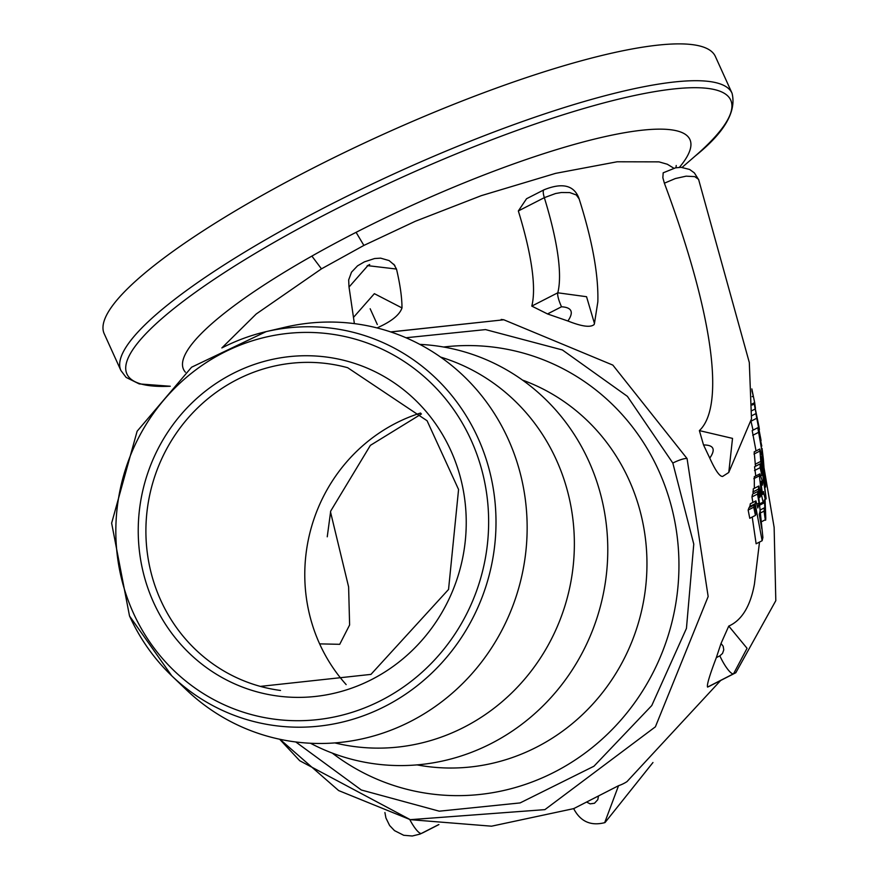 <?xml version="1.0" encoding="UTF-8"?>
<svg xmlns="http://www.w3.org/2000/svg" width="880" height="880" viewBox="0 0 880 880"><rect width="100%" height="100%" fill="white"/><g stroke="black" fill="none" stroke-linecap="round" stroke-linejoin="round"><path stroke-width="1.32" d="M221.859 347.93L256.223 313.984L321.464 268.851L363.88 245.421L415.294 221.287L481.327 195.646L555.599 173.36L617.155 161.777L658.966 161.865L667.315 164.241L673.849 168.234M185.405 372.185A278.036 54.912 -24.4 0 1 311.883 256.091A278.036 54.912 -24.4 0 1 356.092 232.331A278.036 54.912 -24.4 0 1 614.603 134.585A278.036 54.912 -24.4 0 1 679.415 167.343M393.778 264.22L396.495 269.049A208.582 47.278 -117.1 0 1 401.995 307.934C399.663 314.732 391.864 321.156 378.598 327.206L377.135 327.943M279.961 739.299L338.646 790.57L410.278 819.665L544.896 809.633L655.391 726.825L708.158 596.53L687.071 458.579L612.843 365.101L503.8 319.781L390.83 331.958M367.114 265.903L369.721 264.484M709.775 458.117L703.527 444.95C713.768 444.972 715.858 449.361 709.775 458.117C715.407 470.536 719.686 476.641 722.623 476.432L728.772 472.472L732.523 438.383L699.38 430.606A436.15 98.857 62.9 0 0 664.378 183.194L662.849 177.694L663.19 172.81L675.499 167.849L681.076 167.321L689.645 169.466L694.375 172.909L698.786 179.894M703.527 444.95L699.38 430.606M574.101 808.423L618.541 785.697A714.967 162.052 62.9 0 0 626.978 781.627L720.654 680.482M604.571 822.701L604.681 822.668C590.689 826.199 580.338 821.491 573.628 808.544L573.617 808.544M721.028 643.456L723.184 646.261L723.767 649.891L722.524 653.444L719.851 655.842A18.469 4.191 62.9 0 0 733.557 673.783A667.37 151.261 62.9 0 0 735.823 672.727L709.83 686.026A667.37 151.261 -117.1 0 1 707.564 687.082C706.629 685.267 709.544 675.455 716.32 657.646L721.028 643.456L728.761 626.087A622.688 141.13 62.9 0 0 754.446 583.979L759.506 542.058M594.077 324.621L594.11 324.544C590.557 327.701 581.823 326.524 567.908 321.002L547.514 313.94L531.795 306.097A256.168 58.058 62.9 0 0 518.342 210.958L526.548 198.737L544.027 189.805A18.469 4.191 -117.1 0 1 544.071 189.783M748.154 510.059L749.034 507.661L754.633 504.801L753.742 507.199L748.154 510.059L749.76 518.287L755.425 515.394L756.305 512.996L754.633 504.801M753.203 493.812L753.247 488.884L758.846 486.024L758.395 489.148L760.133 497.068L760.584 493.933L758.846 486.024M754.336 488.323L754.303 476.718L759.902 473.858L759.418 475.827L761.64 495.594L763.081 502.029L763.851 501.864L764.445 499.84M755.766 475.97L754.556 466.741L760.144 463.881L760.111 467.676L761.882 475.255L761.915 471.46L760.144 463.881M755.491 466.257L754.171 451.891L759.77 449.02L760.782 461.395L766.15 498.883L761.2 457.875L761.277 456.731L762.179 459.69L765.699 487.058L765.281 480.458L761.959 455.697L759.77 449.02M756.03 450.934L752.191 430.584L757.79 427.724L763.356 459.118L764.06 468.446M753.038 430.155L751.168 421.993M752.873 502.447L751.96 496.914L752.565 494.131L758.164 491.271L757.548 494.054L759.055 503.041L757.856 508.013L755.898 500.896L755.161 503.745L762.135 540.716L762.894 537.526L758.164 491.271M762.135 540.716L756.129 543.785L752.213 517.033M749.76 507.287L750.31 503.767L755.898 500.896M760.1 510.939L761.794 528.858L759.275 514.371L760.1 510.939M757.548 494.054L751.96 496.914M755.161 503.745L749.562 506.605M759.055 503.041L756.833 504.174M755.15 409.024L758.912 426.371L754.303 403.953L755.15 409.024L752.037 410.619M754.303 403.953L752.191 405.031M758.912 426.371L759.407 429.638M763.356 459.118L762.047 448.371M760.925 439.67L755.887 413.611L761.068 440.715M761.794 446.105L757.79 427.724M758.351 432.454L752.752 435.325M755.887 413.611L751.74 415.723M756.558 418.352L751.267 421.058M751.905 390.72L753.291 396.088L752.147 396.671M753.291 396.088L751.85 388.927M752.334 391.336L754.666 402.622L752.202 403.887M754.666 402.622L755.436 408.309M766.15 498.883L765.149 499.4M761.882 475.255L761.068 475.673M760.111 467.676L754.523 470.536M760.144 503.536L763.851 501.864M764.335 500.06L765.127 511.764M764.841 510.95L764.39 507.837L764.104 511.104C765.215 520.41 765.765 522.599 765.765 517.649L765.039 498.344L763.455 491.898L762.718 494.428M762.102 521.422L765.435 519.717L765.765 517.649M761.981 492.426L763.598 491.59L762.025 492.624M762.542 494.307L760.892 482.504L761.266 481.283L762.432 485.1L762.608 481.778L759.902 473.858M764.104 511.104L761.266 512.556M764.39 507.837L760.936 509.608M762.432 485.1L760.958 485.859M760.133 497.068L759.242 497.53M758.395 489.148L752.796 492.019M753.742 507.199L755.425 515.394M129.58 616.066A200.86 191.576 -74.7 0 0 171.754 675.818L129.514 615.978L111.639 523.149L137.126 431.222L191.587 367.213L266.101 331.639L285.219 327.184A211.387 201.608 105.3 0 1 517.066 462.253A211.387 201.608 105.3 0 1 410.454 721.479A211.387 201.608 105.3 0 1 185.922 689.392L171.754 675.818A200.86 191.576 -74.7 0 0 385.11 706.299A200.86 191.576 -74.7 0 0 486.42 459.976A200.86 191.576 -74.7 0 0 266.101 331.639A200.86 191.576 -74.7 0 0 222.42 347.666M346.159 684.596A165.209 157.564 105.3 0 1 319.627 643.874A165.209 157.564 105.3 0 1 395.989 423.115A165.209 157.564 105.3 0 1 420.607 413.028M722.623 476.432L728.772 472.472M664.378 183.194L675.334 178.552L686.114 176.165L694.738 176.616L698.577 179.344L749.309 362.516L751.487 418.891L728.717 472.527M604.681 822.668L618.541 785.697M707.564 687.082L733.557 673.783L747.054 648.296L728.761 626.087M518.342 210.958L544.335 197.659L555.566 193.523L561.341 192.511L569.778 192.588L576.345 194.975L579.139 198.902M594.121 324.544L594.462 323.477L586.553 296.714L557.788 292.798A256.168 58.058 62.9 0 0 544.335 197.659A18.469 4.191 -117.1 0 1 544.027 189.805C562.43 182.369 574.09 185.251 579.018 198.462M377.322 324.544L370.161 308.748L377.322 324.544M401.995 307.934L374.363 293.667L353.474 317.405L354.376 323.62M349.041 287.034L367.818 265.661L396.484 269.049M419.87 834.141L421.476 833.393A667.37 151.261 62.9 0 0 423.742 832.337L419.87 834.141M732.061 93.269A335.555 66.275 -24.4 0 0 329.197 205.216A335.555 66.275 -24.4 0 0 120.901 370.513L104.192 333.685A335.555 66.275 -24.4 0 1 312.488 168.399A335.555 66.275 -24.4 0 1 715.363 56.452L732.061 93.269C736.582 111.76 724.295 132.671 695.222 156.013A331.507 65.472 -24.4 0 0 661.023 90.618A331.507 65.472 -24.4 0 0 332.706 210.705A331.507 65.472 -24.4 0 0 141.361 384.076A331.507 65.472 -24.4 0 0 170.269 386.243M440.605 357.082A200.101 190.839 105.3 0 1 573.958 530.838A200.101 190.839 105.3 0 1 463.892 727.309A200.101 190.839 105.3 0 1 334.829 742.907M419.837 344.377A211.387 201.608 105.3 0 1 604.406 511.533A211.387 201.608 105.3 0 1 491.073 743.578A211.387 201.608 105.3 0 1 310.486 743.248M321.464 268.851L311.883 256.091M356.092 232.331L363.88 245.421M762.179 459.69L761.365 460.108M762.564 471.097L761.904 471.438M759.561 451.22L753.984 454.069M760.782 461.395L755.161 464.266M764.973 502.458L760.331 504.834M761.64 495.594L760.243 496.309M759.418 475.827L753.83 478.676M133.342 612.942A194.766 185.757 105.3 0 1 223.355 352.682A194.766 185.757 105.3 0 1 471.13 440.176A194.766 185.757 105.3 0 1 381.106 700.447A194.766 185.757 105.3 0 1 133.342 612.942M371.635 679.547A171.369 163.438 -74.7 0 0 450.835 450.56A171.369 163.438 -74.7 0 0 232.837 373.571A171.369 163.438 -74.7 0 0 153.637 602.558A171.369 163.438 -74.7 0 0 371.635 679.547M160.754 600.325A165.209 157.564 105.3 0 1 237.116 379.555A165.209 157.564 105.3 0 1 347.699 367.719L427.086 420.75L458.568 489.5L448.547 589.457L370.953 674.388L260.337 686.389A165.209 157.564 105.3 0 1 160.754 600.325M280.511 690.448A165.209 157.564 105.3 0 1 260.337 686.389M522.522 380.094A200.101 190.839 105.3 0 1 646.811 555.863A200.101 190.839 105.3 0 1 536.492 747.208A200.101 190.839 105.3 0 1 417.032 764.885M332.255 753.082A225.753 215.314 -74.7 0 0 554.323 772.145A225.753 215.314 -74.7 0 0 671.506 506.825A225.753 215.314 -74.7 0 0 443.575 347.017M405.999 337.755L485.54 329.593L562.375 349.954L627.407 396.363L672.826 463.056L693.77 544.104L686.444 628.408L651.761 705.562L593.945 766.227L520.102 802.923L439.274 811.184L361.317 789.998L295.779 741.961M672.826 463.056A12.309 2.431 -24.4 0 1 687.071 458.579M598.422 796.345L597.795 799.689L594.484 803.253L590.117 803.858L586.938 802.219M719.851 655.842L716.32 657.646M547.514 313.94L561.517 306.779A18.469 4.191 62.9 0 1 557.788 292.798L531.795 306.097M561.517 306.779C571.835 307.384 573.969 312.125 567.908 321.002M409.772 819.555A18.469 4.191 -117.1 0 0 421.476 833.393L438.746 824.56M330.495 511.874L348.612 586.905L349.613 624.965L339.724 644.314L319.627 643.874M501.204 319.44L503.712 319.77M279.653 739.233L299.706 760.716L410.278 819.665L491.546 826.188L573.661 808.632M763.51 502.491L760.232 504.174M503.8 319.781L390.698 331.914M652.96 762.52L605.033 822.547M579.007 198.473C592.317 240.361 598.587 274.813 597.839 301.829L594.44 323.521M594.462 323.477L594.088 324.632M394.834 265.441L389.103 260.579L380.633 258.148L374.594 258.533L364.386 261.866L357.544 265.837L351.494 272.195L348.667 279.939L348.986 286.803M423.742 832.337L438.9 824.582M419.936 834.119L412.269 836L403.733 835.285L394.493 830.621L389.609 825.495L385.913 817.938L384.912 812.526M675.961 167.761L676.225 165.506M353.474 317.405L348.986 286.77M735.823 672.727L775.808 600.666L774.136 527.395L764.115 468.358M421.432 413.952L370.37 445.368L330.704 511.06L327.25 536.8M682.132 167.365L695.222 156.013M120.901 370.513L126.126 377.41L139.216 383.911L170.247 386.254"/></g></svg>
